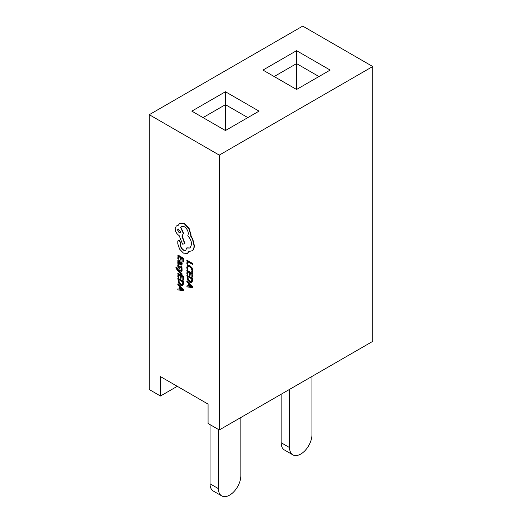 <?xml version="1.0" encoding="UTF-8"?>
<svg xmlns="http://www.w3.org/2000/svg" width="522" height="522" viewBox="0 0 522 522"><rect width="100%" height="100%" fill="white"/><g stroke="black" fill="none" stroke-linecap="round" stroke-linejoin="round"><path stroke-width="0.78" d="M181.878 274.924L181.878 274.07L178.485 270.729L181.878 271.336L181.878 270.416L177.819 269.913L176.586 267.532L175.953 267.16L175.894 267.662L177.199 270.089L181.878 274.924L182.158 273.906L178.765 270.566M181.878 271.336L182.158 270.252L178.1 269.75L176.867 267.368L175.953 267.16M181.734 264.993L182.25 263.891L181.871 262.057L180.899 261.816L181.186 264.191M178.1 262.364L177.813 263.349L181.604 265.091L181.976 264.054L181.597 262.214L180.899 261.816M181.304 264.073L180.677 263.858L180.508 262.364L179.183 260.041L178.035 260.106L177.715 261.007L178.439 262.886L177.813 262.527M178.459 259.16L178.459 256.472L180.377 257.581L180.377 259.93L181.03 260.308L181.03 257.953L182.85 259.01L182.85 261.548L183.79 261.763L183.79 258.377L178.093 255.088L177.813 258.788L178.459 259.16L178.739 256.635M181.03 260.308L181.31 258.116M192.403 272.334L192.638 270.911L191.802 268.008L189.584 265.783L187.528 265.437L186.752 267.251L187.085 269.261L187.79 269.672L187.405 267.753L188.005 266.409L189.63 266.703L191.339 268.38L191.972 270.533L191.639 271.89L192.683 272.171L192.918 270.748L192.076 267.851L189.864 265.62L187.698 265.339M187.79 269.672L187.685 267.59L188.285 266.246M149.272 114.696L149.272 389.542L160.469 396.009L160.469 376.61L208.076 404.093L208.076 423.492L219.279 429.958L372.728 341.362L372.728 66.516L302.721 26.1L149.272 114.696L219.279 155.112L219.279 429.958M187.496 264.308L187.496 261.692L192.82 264.439L192.82 263.59L187.124 260.302L186.85 263.93L187.496 264.308L187.776 261.848M187.496 274.357L187.496 271.668L189.414 272.771L189.414 275.127L190.067 275.499L190.067 273.15L191.887 274.2L191.887 276.738L192.82 276.954L192.82 273.567L187.124 270.279L186.85 273.978L187.496 274.357L187.776 271.825M190.067 275.499L190.347 273.313M191.828 282.415L192.82 280.223L192.82 278.35L186.85 275.218L187.646 280.046L189.767 282.258L191.789 282.435L192.54 280.386L192.54 278.507L186.85 275.218M188.403 285.945L187.124 285.756L186.85 286.859L192.54 287.642L192.54 286.735L186.85 280.94L186.85 281.88L188.403 283.407L188.403 286.147L186.85 285.919M192.54 287.642L192.82 286.571L186.85 280.94M179.516 267.238L178.576 265.939L178.974 264.811L178.237 264.386L177.715 265.685L178.041 267.238L178.915 268.275L179.907 268.21L180.749 266.873M179.594 268.386L180.847 267.068L181.395 268.282L181.101 269.306L182.074 269.548L181.93 267.049L181.062 266.024L180.273 265.972M178.459 277.371L178.459 274.683L180.377 275.792L180.377 278.141L181.03 278.52L181.03 276.171L182.85 277.221L182.85 279.759L183.79 279.975L183.79 276.588L178.093 273.3L177.813 276.999L178.459 277.371L178.739 274.846M181.03 278.52L181.31 276.327M182.791 285.43L183.79 283.244L183.79 281.365L177.813 278.239L178.609 283.061L180.729 285.28L182.752 285.456L183.509 283.407L183.509 281.528L177.813 278.239M179.372 288.966L177.813 288.94L177.813 289.873L183.509 290.663L183.509 289.749L177.813 283.961L177.813 284.895L179.372 286.428L179.372 289.168L177.813 288.94M183.509 290.663L183.79 289.593L177.813 283.961M187.476 253.353L188.977 251.584M185.786 250.332L183.698 250.038C181.878 248.824 180.827 247.095 180.54 244.851L180.586 242.489L179.327 240.316L178.309 240.335M190.099 247.976L186.856 247.846L185.656 250.423L183.418 250.201C181.597 248.987 180.547 247.258 180.26 245.014L180.305 242.652L179.046 240.479L178.159 240.401L177.793 241.105L177.793 243.865L179.614 249.177L183.463 253.124L187.339 253.438L188.768 251.558L192.246 250.717C193.616 249.673 194.315 247.957 194.347 245.575L192.768 239.05L190.987 235.97L191.072 234.939L189.127 228.44L184.507 223.579L179.738 223.194M191.828 250.965L191.972 250.893C193.336 249.829 194.034 248.12 194.073 245.738L192.487 239.213L190.706 236.127L190.791 235.102L188.847 228.603L184.233 223.736L179.816 223.155L177.871 225.772L176.305 225.98L175.118 228.623C175.353 231.605 176.704 233.941 179.17 235.637L182.57 244.146L184.997 243.774L182.165 235.892L183.542 233.164L180.866 227.227L181.584 226.385M182.237 235.84L183.261 233.321L180.586 227.383L181.441 226.457L184.312 226.731C186.772 228.427 188.122 230.763 188.364 233.745L187.75 235.872C190.184 238.332 191.476 241.171 191.639 244.381L189.962 248.061L186.576 248.002M177.93 225.576L176.449 225.902M177.271 386.306L160.469 396.009M219.279 155.112L372.728 66.516M259.042 111.14L225.439 130.539L191.835 111.14L225.439 91.741L259.042 111.14M330.165 70.072L296.561 89.477L262.957 70.072L296.561 50.673L330.165 70.072M296.561 89.477L296.561 63.606L274.161 76.545M318.968 76.545L296.561 63.606L296.561 50.673M289.56 389.379L289.56 447.582A15.843 9.148 120 0 0 292.842 454.838A15.843 9.148 120 0 0 300.763 454.049A15.843 9.148 120 0 0 311.967 434.65L311.967 376.447M292.842 454.838L284.444 449.984A15.843 9.148 -60 0 1 281.162 442.734L281.162 394.227M225.439 130.539L225.439 104.674L203.032 117.607M247.839 117.607L225.439 104.674L225.439 91.741M218.437 429.476L218.437 488.651A15.843 9.148 120 0 0 221.72 495.9A15.843 9.148 120 0 0 229.634 495.117A15.843 9.148 120 0 0 240.838 475.712L240.838 417.509M221.72 495.9L213.315 491.052A15.843 9.148 -60 0 1 210.033 483.796L210.033 424.627M192.54 264.602L192.82 263.59M192.54 263.754L186.85 260.465M192.54 277.117L192.82 273.567M192.54 273.73L186.85 270.442M191.887 278.983L187.496 276.445L188.09 279.701L189.747 281.358L191.352 281.56L191.887 278.983M187.776 276.608L188.37 279.538L190.028 281.195L191.633 281.397M189.049 284.053L189.049 286.258L191.815 286.761L189.049 284.053M189.329 284.327L189.329 286.095L191.443 286.428M183.509 261.927L183.79 258.377M183.509 258.54L177.813 255.251M181.395 263.643L180.397 264.015L180.227 262.527L178.902 260.204L178.035 260.106M179.477 261.587L178.485 261.039L178.302 261.561L178.635 262.644L179.855 263.701L179.477 261.587M178.961 261.072L178.544 261M178.765 260.876L178.915 262.481L179.816 263.356M181.793 269.711L181.649 267.212L180.782 266.181L180.136 266.044L178.85 267.388L178.296 266.103L178.974 264.811M178.694 264.974L177.956 264.55M180.514 267.003L180.847 267.068M183.509 280.138L183.79 276.588M183.509 276.751L177.813 273.463M182.85 281.997L178.459 279.466L179.053 282.715L180.71 284.379L182.315 284.581L182.85 281.997M178.739 279.629L179.333 282.552L180.99 284.216L182.596 284.418M180.012 287.067L180.012 289.273L182.778 289.775L180.012 287.067M180.292 287.348L180.292 289.116L182.413 289.449M184.716 243.937L181.884 236.035M177.552 229.98L179.131 232.714L180.24 232.825L180.71 231.807L178.015 228.956L177.552 229.98L179.411 232.551L180.371 232.734M178.165 228.89L177.832 229.817M281.162 442.734L289.56 447.582M210.033 483.796L218.437 488.651"/></g></svg>
